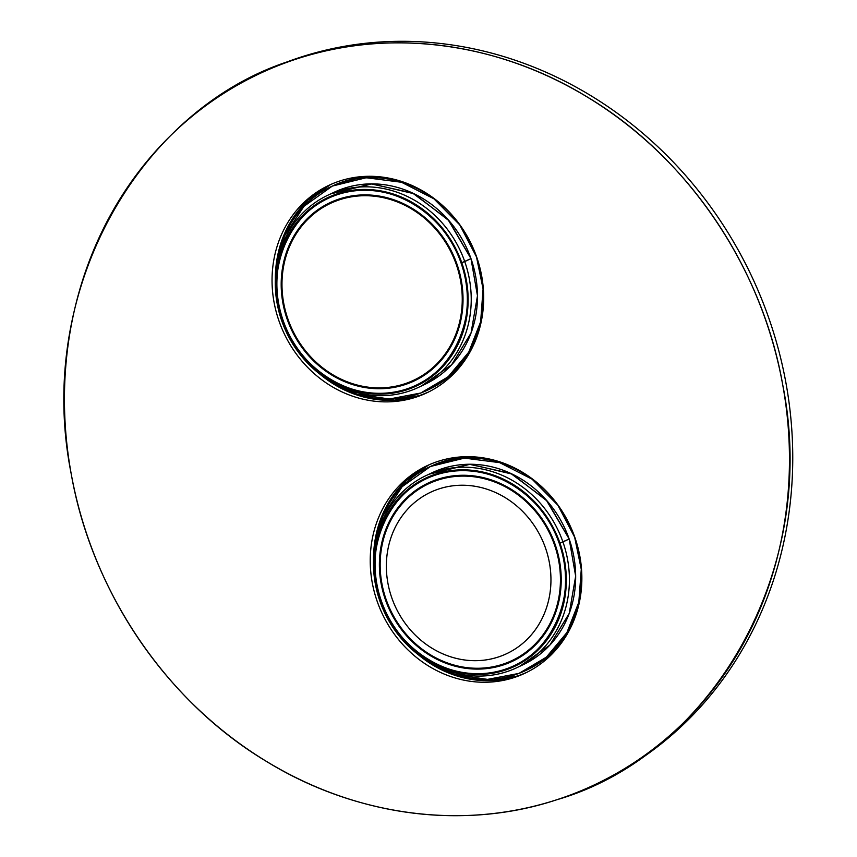 <?xml version="1.0" encoding="UTF-8"?>
<svg xmlns="http://www.w3.org/2000/svg" width="857" height="857" viewBox="0 0 857 857"><rect width="100%" height="100%" fill="white"/><g stroke="black" fill="none" stroke-linecap="round" stroke-linejoin="round"><path stroke-width="1.29" d="M545.502 548.019A89.235 80.676 -115.3 0 0 430.568 492.261A89.235 80.676 -115.3 0 0 391.81 597.886A89.235 80.676 -115.3 0 0 506.755 653.645A89.235 80.676 -115.3 0 0 545.502 548.019A89.235 80.676 64.7 0 1 498.121 657.073A89.235 80.676 64.7 0 1 391.81 597.886A89.235 80.676 64.7 0 1 439.202 488.844A89.235 80.676 64.7 0 1 545.502 548.019M381.376 601.036A103.247 93.349 64.7 0 1 436.213 474.842A103.247 93.349 64.7 0 1 559.225 543.327A103.247 93.349 64.7 0 1 504.387 669.51A103.247 93.349 64.7 0 1 381.376 601.036A103.247 93.349 -115.3 0 0 504.387 669.51A103.247 93.349 -115.3 0 0 559.225 543.327A103.247 93.349 -115.3 0 0 436.213 474.842A103.247 93.349 -115.3 0 0 381.376 601.036C360.229 548.287 391.788 479.406 448.372 471.864C494.896 462.898 544.891 498.196 559.225 543.327C580.371 596.076 548.812 664.957 492.229 672.488C445.715 681.454 395.709 646.167 381.376 601.036A103.247 93.349 -115.3 0 0 504.387 669.51A103.247 93.349 -115.3 0 0 559.225 543.327A103.247 93.349 -115.3 0 0 436.213 474.842A103.247 93.349 -115.3 0 0 381.376 601.036M385.404 599.729A98.576 89.128 -115.3 0 0 502.845 665.107A98.576 89.128 -115.3 0 0 555.197 544.634A98.576 89.128 -115.3 0 0 437.756 479.256A98.576 89.128 -115.3 0 0 385.404 599.729A98.576 89.128 64.7 0 1 437.756 479.256A98.576 89.128 64.7 0 1 555.197 544.634A98.576 89.128 64.7 0 1 502.845 665.107A98.576 89.128 64.7 0 1 385.404 599.729A98.576 89.128 -115.3 0 0 502.845 665.107A98.576 89.128 -115.3 0 0 555.197 544.634A98.576 89.128 -115.3 0 0 437.756 479.256A98.576 89.128 -115.3 0 0 385.404 599.729A98.576 89.128 64.7 0 1 437.756 479.256A98.576 89.128 64.7 0 1 555.197 544.634A98.576 89.128 64.7 0 1 502.845 665.107A98.576 89.128 64.7 0 1 385.404 599.729M379.972 601.325A106.225 96.038 64.7 0 1 436.384 471.5A106.225 96.038 64.7 0 1 562.931 541.945L560.285 542.931L562.931 541.945A106.225 96.038 64.7 0 1 506.519 671.77A106.225 96.038 64.7 0 1 379.972 601.325L380.615 601.186L379.972 601.325A106.225 96.038 -115.3 0 0 516.803 667.699A106.225 96.038 -115.3 0 0 562.931 541.945A106.225 96.038 -115.3 0 0 426.1 475.571A106.225 96.038 -115.3 0 0 379.972 601.325L380.615 601.186L379.972 601.325A106.225 96.038 64.7 0 1 436.384 471.5A106.225 96.038 64.7 0 1 562.931 541.945L569.177 538.999L562.931 541.945A106.225 96.038 64.7 0 1 506.519 671.77A106.225 96.038 64.7 0 1 379.972 601.325A106.225 96.038 -115.3 0 0 516.803 667.699A106.225 96.038 -115.3 0 0 562.931 541.945L559.953 543.081A104.104 94.12 -115.3 0 0 425.854 478.035A104.104 94.12 -115.3 0 0 380.647 601.271A104.104 94.12 -115.3 0 0 514.746 666.317A104.104 94.12 -115.3 0 0 559.953 543.081L569.177 538.999A106.225 96.038 64.7 0 1 523.038 664.753A106.225 96.038 64.7 0 1 519.888 666.157L549.83 645.117L569.219 613.43L575.658 576.183L569.177 538.999L546.198 499.92L510.718 473.396L469.208 464.248L429.25 474.167L470.204 464.248L512.282 474.135L547.259 501.141L569.177 538.999A106.225 96.038 64.7 0 1 523.038 664.753A106.225 96.038 64.7 0 1 519.888 666.157L549.83 645.117L569.219 613.43L575.658 576.183L569.177 538.999L562.931 541.945A106.225 96.038 -115.3 0 0 426.1 475.571A106.225 96.038 -115.3 0 0 379.972 601.325M432.346 472.625A106.225 96.038 64.7 0 1 569.177 538.999A106.225 96.038 64.7 0 0 432.346 472.625L426.1 475.571L432.346 472.625M374.188 551.03L382.715 516.171L402.137 486.701L430.482 466.465L464.398 458.12L499.695 462.641L532.09 479.181L557.896 505.234L574.661 537.221L581.271 569.327L578.818 602.192L566.916 632.552L546.348 657.19L518.967 673.398L487.537 679.387L455.313 674.62L425.554 659.826A112.599 101.801 -115.3 0 0 525.759 670.517A112.599 101.801 -115.3 0 0 574.661 537.221A112.599 101.801 -115.3 0 0 429.625 466.861A112.599 101.801 -115.3 0 0 374.188 551.03L382.715 516.171L402.137 486.701L430.482 466.465L464.398 458.12L499.695 462.641L532.09 479.181L557.896 505.234L574.768 537.168L581.271 569.327L578.818 602.192L566.916 632.552L546.348 657.19L518.967 673.398L487.537 679.387L455.313 674.62L425.554 659.826A112.599 101.801 -115.3 0 0 525.759 670.517A112.599 101.801 -115.3 0 0 574.661 537.221A112.599 101.801 -115.3 0 0 429.625 466.861A112.599 101.801 -115.3 0 0 374.188 551.03M430.439 466.487L457.22 458.238L485.662 458.27L457.252 458.238L430.439 466.487M431.264 466.09A112.599 101.801 64.7 0 1 485.662 458.27A112.599 101.801 64.7 0 0 431.264 466.09L429.625 466.861L431.264 466.09M568.009 632.712A112.599 101.801 64.7 0 1 527.398 669.735A112.599 101.801 64.7 0 1 526.573 670.12L550.023 654.63L568.009 632.702L550.023 654.63L526.584 670.12A112.599 101.801 64.7 0 0 527.398 669.735L525.759 670.517L527.398 669.735A112.599 101.801 64.7 0 0 568.009 632.712M559.953 543.081A104.104 94.12 64.7 0 1 504.666 670.313A104.104 94.12 64.7 0 1 380.647 601.271A104.104 94.12 64.7 0 1 435.934 474.05A104.104 94.12 64.7 0 1 559.953 543.081M554.468 544.87A97.73 88.357 -115.3 0 0 428.575 483.809A97.73 88.357 -115.3 0 0 386.132 599.493A97.73 88.357 -115.3 0 0 512.025 660.554A97.73 88.357 -115.3 0 0 554.468 544.87A97.73 88.357 64.7 0 1 502.566 664.304A97.73 88.357 64.7 0 1 386.132 599.493A97.73 88.357 64.7 0 1 438.034 480.049A97.73 88.357 64.7 0 1 554.468 544.87M556.707 799.774A393.042 355.344 64.7 0 1 88.464 539.117A393.042 355.344 64.7 0 1 297.208 58.769A393.042 355.344 64.7 0 1 765.44 319.436A393.042 355.344 64.7 0 1 556.707 799.774A393.042 355.344 -115.3 0 0 594.747 784.701A393.042 355.344 -115.3 0 0 757.417 298.29A393.042 355.344 -115.3 0 0 297.208 58.769A393.042 355.344 -115.3 0 0 259.157 73.852A393.042 355.344 -115.3 0 0 96.498 560.264A393.042 355.344 -115.3 0 0 556.707 799.774C467.076 829.619 358.033 817.899 265.906 761.091C167.276 701.99 91.935 592.294 71.249 474.071C33.477 286.313 144.244 102.84 297.208 58.769L300.486 57.226L297.208 58.769C386.839 28.934 495.882 40.654 588.009 97.462C686.639 156.563 761.969 266.259 782.655 384.472C820.438 572.24 709.671 755.713 556.707 799.774A393.042 355.344 -115.3 0 0 594.747 784.701A393.042 355.344 -115.3 0 0 757.417 298.29A393.042 355.344 -115.3 0 0 297.208 58.769L300.486 57.226A393.042 355.344 64.7 0 1 760.695 296.736A393.042 355.344 64.7 0 1 598.036 783.148A393.042 355.344 64.7 0 0 760.695 296.736A393.042 355.344 64.7 0 0 300.486 57.226A393.042 355.344 -115.3 0 0 260.807 73.081A393.042 355.344 -115.3 0 1 300.486 57.226L297.208 58.769A393.042 355.344 -115.3 0 0 259.157 73.852A393.042 355.344 -115.3 0 0 96.498 560.264A393.042 355.344 -115.3 0 0 556.707 799.774M513.921 677.608A114.72 103.718 -115.3 0 0 574.854 537.403A114.72 103.718 -115.3 0 0 438.173 461.323A114.72 103.718 -115.3 0 0 377.251 601.528A114.72 103.718 -115.3 0 0 513.921 677.608L517.21 676.066A114.72 103.718 -115.3 0 0 526.659 672.424A114.72 103.718 64.7 0 1 517.21 676.066L513.921 677.608A114.72 103.718 64.7 0 1 379.587 607.699A114.72 103.718 64.7 0 1 427.075 465.715A114.72 103.718 64.7 0 1 438.173 461.323A114.72 103.718 64.7 0 1 572.508 531.233A114.72 103.718 64.7 0 1 525.03 673.206A114.72 103.718 64.7 0 1 513.921 677.608A114.72 103.718 -115.3 0 0 574.854 537.403A114.72 103.718 -115.3 0 0 438.173 461.323A114.72 103.718 -115.3 0 0 377.251 601.528A114.72 103.718 -115.3 0 0 513.921 677.608L517.21 676.066A114.72 103.718 64.7 0 1 418.034 654.491A114.72 103.718 -115.3 0 0 517.21 676.066A114.72 103.718 -115.3 0 0 526.659 672.424L513.921 677.608A114.72 103.718 64.7 0 1 379.587 607.699A114.72 103.718 64.7 0 1 427.075 465.715A114.72 103.718 64.7 0 1 438.173 461.323A114.72 103.718 64.7 0 1 572.508 531.233A114.72 103.718 64.7 0 1 525.03 673.206A114.72 103.718 64.7 0 1 513.921 677.608M415.731 397.23A114.72 103.718 -115.3 0 0 476.663 257.025A114.72 103.718 -115.3 0 0 339.993 180.934A114.72 103.718 -115.3 0 0 279.061 321.15A114.72 103.718 -115.3 0 0 415.731 397.23L419.019 395.677A114.72 103.718 -115.3 0 0 428.468 392.035A114.72 103.718 64.7 0 1 419.019 395.677L415.731 397.23A114.72 103.718 64.7 0 1 281.407 327.32A114.72 103.718 64.7 0 1 328.884 185.337A114.72 103.718 64.7 0 1 339.993 180.934A114.72 103.718 64.7 0 1 474.317 250.855A114.72 103.718 64.7 0 1 426.84 392.827A114.72 103.718 64.7 0 1 415.731 397.23A114.72 103.718 -115.3 0 0 476.663 257.025A114.72 103.718 -115.3 0 0 339.993 180.934A114.72 103.718 -115.3 0 0 279.061 321.15A114.72 103.718 -115.3 0 0 415.731 397.23L419.019 395.677A114.72 103.718 64.7 0 1 319.843 374.113A114.72 103.718 -115.3 0 0 419.019 395.677A114.72 103.718 -115.3 0 0 428.468 392.035L415.731 397.23A114.72 103.718 64.7 0 1 281.407 327.32A114.72 103.718 64.7 0 1 328.884 185.337A114.72 103.718 64.7 0 1 339.993 180.934A114.72 103.718 64.7 0 1 474.317 250.855A114.72 103.718 64.7 0 1 426.84 392.827A114.72 103.718 64.7 0 1 415.731 397.23M262.446 72.299A393.042 355.344 64.7 0 1 300.486 57.226A393.042 355.344 -115.3 0 1 761.08 297.668A393.042 355.344 -115.3 0 1 596.386 783.919A393.042 355.344 -115.3 0 0 761.08 297.668A393.042 355.344 -115.3 0 0 300.486 57.226A393.042 355.344 64.7 0 0 262.446 72.299L259.157 73.852L262.446 72.299M428.725 464.965A114.72 103.718 -115.3 0 0 373.523 560.232A114.72 103.718 64.7 0 1 428.725 464.965A114.72 103.718 -115.3 0 0 373.523 560.232L377.251 529.84L388.564 502.598L406.272 480.509L428.725 464.965M330.534 184.576A114.72 103.718 -115.3 0 0 275.343 279.843A114.72 103.718 64.7 0 1 330.534 184.576A114.72 103.718 -115.3 0 0 275.343 279.843L279.071 249.462L290.373 222.22L308.081 200.131L330.534 184.576M418.034 654.491A114.72 103.718 -115.3 0 0 517.21 676.066L492.743 680.576L466.947 678.573L441.473 669.788L418.034 654.491M319.843 374.113A114.72 103.718 -115.3 0 0 419.019 395.677L394.552 400.198L368.767 398.194L343.282 389.41L319.843 374.113M283.196 320.657A103.247 93.349 64.7 0 1 338.033 194.464A103.247 93.349 64.7 0 1 461.034 262.938A103.247 93.349 64.7 0 1 406.197 389.132A103.247 93.349 64.7 0 1 283.196 320.657A103.247 93.349 -115.3 0 0 406.197 389.132A103.247 93.349 -115.3 0 0 461.034 262.938A103.247 93.349 -115.3 0 0 338.033 194.464A103.247 93.349 -115.3 0 0 283.196 320.657C262.038 267.898 293.608 199.017 350.181 191.486C396.705 182.52 446.701 217.807 461.034 262.938C482.191 315.697 450.621 384.579 394.038 392.11C347.524 401.076 297.518 365.789 283.196 320.657A103.247 93.349 -115.3 0 0 406.197 389.132A103.247 93.349 -115.3 0 0 461.034 262.938A103.247 93.349 -115.3 0 0 338.033 194.464A103.247 93.349 -115.3 0 0 283.196 320.657M287.213 319.35A98.576 89.128 -115.3 0 0 404.654 384.729A98.576 89.128 -115.3 0 0 457.006 264.245A98.576 89.128 -115.3 0 0 339.576 198.878A98.576 89.128 -115.3 0 0 287.213 319.35A98.576 89.128 64.7 0 1 339.576 198.878A98.576 89.128 64.7 0 1 457.006 264.245A98.576 89.128 64.7 0 1 404.654 384.729A98.576 89.128 64.7 0 1 287.213 319.35A98.576 89.128 -115.3 0 0 404.654 384.729A98.576 89.128 -115.3 0 0 457.006 264.245A98.576 89.128 -115.3 0 0 339.576 198.878A98.576 89.128 -115.3 0 0 287.213 319.35A98.576 89.128 64.7 0 1 339.576 198.878A98.576 89.128 64.7 0 1 457.006 264.245A98.576 89.128 64.7 0 1 404.654 384.729A98.576 89.128 64.7 0 1 287.213 319.35M281.782 320.947A106.225 96.038 64.7 0 1 338.194 191.122A106.225 96.038 64.7 0 1 464.74 261.567L462.094 262.553L464.74 261.567A106.225 96.038 64.7 0 1 408.328 391.392A106.225 96.038 64.7 0 1 281.782 320.947L282.435 320.807L281.782 320.947A106.225 96.038 -115.3 0 0 418.612 387.31A106.225 96.038 -115.3 0 0 464.74 261.567A106.225 96.038 -115.3 0 0 327.91 195.192A106.225 96.038 -115.3 0 0 281.782 320.947L282.435 320.807L281.782 320.947A106.225 96.038 64.7 0 1 338.194 191.122A106.225 96.038 64.7 0 1 464.74 261.567L470.986 258.621L464.74 261.567A106.225 96.038 64.7 0 1 408.328 391.392A106.225 96.038 64.7 0 1 281.782 320.947A106.225 96.038 -115.3 0 0 418.612 387.31A106.225 96.038 -115.3 0 0 464.74 261.567L461.762 262.703A104.104 94.12 -115.3 0 0 327.674 197.656A104.104 94.12 -115.3 0 0 282.456 320.893A104.104 94.12 -115.3 0 0 416.556 385.939A104.104 94.12 -115.3 0 0 461.762 262.703L470.986 258.621A106.225 96.038 64.7 0 1 424.847 384.375A106.225 96.038 64.7 0 1 421.698 385.779L451.65 364.739L471.029 333.052L477.478 295.804L470.986 258.621L448.007 219.542L412.528 193.018L371.017 183.869L331.059 193.789L372.013 183.869L414.092 193.757L449.068 220.763L470.986 258.621A106.225 96.038 64.7 0 1 424.847 384.375A106.225 96.038 64.7 0 1 421.698 385.779L451.65 364.739L471.029 333.052L477.478 295.804L470.986 258.621L464.74 261.567A106.225 96.038 -115.3 0 0 327.91 195.192A106.225 96.038 -115.3 0 0 281.782 320.947M334.155 192.247A106.225 96.038 64.7 0 1 470.986 258.621A106.225 96.038 64.7 0 0 334.155 192.247L327.91 195.192L334.155 192.247M276.008 270.651L284.524 235.793L303.946 206.323L332.291 186.087L366.207 177.742L401.505 182.262L433.899 198.792L459.716 224.845L476.471 256.843L483.08 288.948L480.627 321.814L468.736 352.173L448.157 376.812L420.776 393.009L389.357 399.008L357.123 394.241L327.363 379.447A112.599 101.801 -115.3 0 0 427.568 390.139A112.599 101.801 -115.3 0 0 476.471 256.843A112.599 101.801 -115.3 0 0 331.434 186.483A112.599 101.801 -115.3 0 0 276.008 270.651L284.524 235.793L303.946 206.323L332.291 186.087L366.207 177.742L401.505 182.262L433.899 198.792L459.716 224.845L476.578 256.789L483.08 288.948L480.627 321.814L468.736 352.173L448.157 376.812L420.776 393.009L389.357 399.008L357.123 394.241L327.363 379.447A112.599 101.801 -115.3 0 0 427.568 390.139A112.599 101.801 -115.3 0 0 476.471 256.843A112.599 101.801 -115.3 0 0 331.434 186.483A112.599 101.801 -115.3 0 0 276.008 270.651M332.259 186.098L359.029 177.86L387.471 177.892L359.062 177.849L332.259 186.098M333.073 185.712A112.599 101.801 64.7 0 1 387.471 177.892A112.599 101.801 64.7 0 0 333.073 185.712L331.434 186.483L333.073 185.712M469.829 352.323A112.599 101.801 64.7 0 1 429.218 389.357A112.599 101.801 64.7 0 1 428.393 389.742L451.843 374.252L469.829 352.323A112.599 101.801 64.7 0 1 429.218 389.357A112.599 101.801 64.7 0 1 428.393 389.742L451.843 374.252L469.829 352.323M461.762 262.703A104.104 94.12 64.7 0 1 406.475 389.935A104.104 94.12 64.7 0 1 282.456 320.893A104.104 94.12 64.7 0 1 337.744 193.661A104.104 94.12 64.7 0 1 461.762 262.703M456.278 264.492A97.73 88.357 -115.3 0 0 330.395 203.42A97.73 88.357 -115.3 0 0 287.952 319.115A97.73 88.357 -115.3 0 0 413.835 380.176A97.73 88.357 -115.3 0 0 456.278 264.492A97.73 88.357 64.7 0 1 404.375 383.925A97.73 88.357 64.7 0 1 287.952 319.115A97.73 88.357 64.7 0 1 339.854 199.67A97.73 88.357 64.7 0 1 456.278 264.492M516.803 667.699L523.038 664.753L516.803 667.699M594.747 784.701L598.036 783.148L594.747 784.701M418.612 387.31L424.847 384.375L418.612 387.31M429.218 389.357L427.568 390.139L429.218 389.357"/></g></svg>
